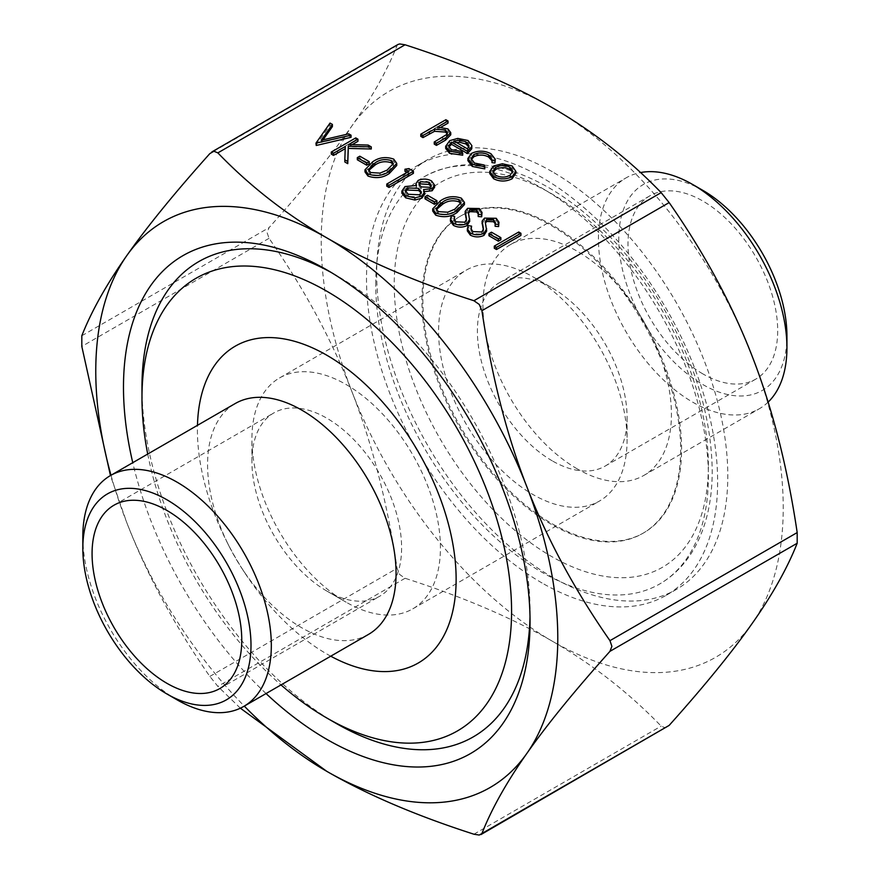 <?xml version="1.0" encoding="UTF-8"?>
<svg xmlns="http://www.w3.org/2000/svg" width="879" height="879" viewBox="0 0 879 879"><rect width="100%" height="100%" fill="white"/><g stroke="black" fill="none" stroke-linecap="round" stroke-linejoin="round"><path stroke-width="0.66" stroke-dasharray="4.39 3.3" d="M702.848 373.883A105.843 61.112 60 0 1 633.693 280.61A105.843 61.112 60 0 1 649.922 195.797A105.843 61.112 60 0 1 702.848 201.038A105.843 61.112 60 0 1 771.993 294.311A105.843 61.112 60 0 1 755.764 379.124A105.843 61.112 60 0 1 702.848 373.883M552.232 460.838A105.843 61.112 60 0 1 483.087 367.565A105.843 61.112 60 0 1 499.305 282.752A105.843 61.112 60 0 1 552.232 287.993L532.828 276.786A133.289 76.956 60 0 1 627.079 440.038A133.289 76.956 60 0 1 599.467 501.052A133.289 76.956 60 0 1 532.828 494.448A133.289 76.956 60 0 1 445.752 376.992A133.289 76.956 60 0 1 466.178 270.183A133.289 76.956 60 0 1 532.828 276.786L552.232 287.993A105.843 61.112 60 0 1 627.079 417.624A105.843 61.112 60 0 1 605.159 466.079A105.843 61.112 60 0 1 552.232 460.838M577.173 468.848A133.289 76.956 60 0 1 490.108 351.391A133.289 76.956 60 0 1 510.534 244.582A133.289 76.956 60 0 1 577.173 251.185A133.289 76.956 60 0 1 636.978 310.419A133.289 76.956 60 0 1 650.031 333.02A133.289 76.956 60 0 1 643.824 475.44A133.289 76.956 60 0 1 577.173 468.848M552.232 225.035A182.942 105.623 -120 0 0 460.761 215.981A182.942 105.623 -120 0 0 432.71 362.577A182.942 105.623 -120 0 0 552.232 523.796A182.942 105.623 -120 0 0 643.703 532.85A182.942 105.623 -120 0 0 652.218 337.371A182.942 105.623 -120 0 0 634.308 306.342A182.942 105.623 -120 0 0 552.232 225.035M368.466 634.418A133.289 76.956 60 0 1 301.827 627.815A133.289 76.956 60 0 1 242.022 568.581A133.289 76.956 60 0 1 228.969 545.98A133.289 76.956 60 0 1 235.176 403.56M330.757 656.195A182.942 105.623 60 0 1 326.768 653.965A182.942 105.623 60 0 1 244.692 572.658A182.942 105.623 60 0 1 226.782 541.629A182.942 105.623 60 0 1 197.467 425.326M326.768 591.007L326.768 591.007A105.843 61.112 60 0 1 251.921 461.376A105.843 61.112 60 0 1 273.841 412.921A105.843 61.112 60 0 1 326.768 418.162A105.843 61.112 60 0 1 395.913 511.435A105.843 61.112 60 0 1 379.695 596.248A105.843 61.112 60 0 1 326.768 591.007L346.172 602.214A133.289 76.956 60 0 1 251.921 438.962A133.289 76.956 60 0 1 279.533 377.948A133.289 76.956 60 0 1 346.172 384.552A133.289 76.956 60 0 1 433.248 502.008A133.289 76.956 60 0 1 412.822 608.817A133.289 76.956 60 0 1 346.172 602.214L326.768 591.007M552.232 171.691A248.285 143.343 -120 0 0 428.084 159.396A248.285 143.343 -120 0 0 390.034 358.346A248.285 143.343 -120 0 0 552.232 577.14A248.285 143.343 -120 0 0 676.369 589.435A248.285 143.343 -120 0 0 714.429 390.485A248.285 143.343 -120 0 0 552.232 171.691M542.068 583.008A248.285 143.343 60 0 1 379.871 364.214A248.285 143.343 60 0 1 417.921 165.263A248.285 143.343 60 0 1 542.068 177.558A248.285 143.343 60 0 1 704.266 396.352A248.285 143.343 60 0 1 666.205 595.303A248.285 143.343 60 0 1 542.068 583.008M551.309 225.573A182.942 105.623 60 0 1 670.82 386.793A182.942 105.623 60 0 1 642.78 533.388A182.942 105.623 60 0 1 551.309 524.323A182.942 105.623 60 0 1 431.787 363.115A182.942 105.623 60 0 1 459.838 216.509A182.942 105.623 60 0 1 551.309 225.573M331.449 272.611A274.424 158.44 60 0 1 336.009 275.182L326.779 269.853L336.009 275.182A274.424 158.44 60 0 1 530.059 611.279A274.424 158.44 60 0 1 530.004 616.52M768.136 402.11A133.289 76.956 60 0 1 759.324 408.757A133.289 76.956 60 0 1 692.685 402.153A133.289 76.956 60 0 1 605.609 284.697A133.289 76.956 60 0 1 626.035 177.899A133.289 76.956 60 0 1 640.538 172.559M702.848 190.369A118.918 68.661 -120 0 0 618.761 238.912A118.918 68.661 -120 0 0 702.848 384.552A118.918 68.661 -120 0 0 786.936 336.009M82.824 536.597A133.289 76.956 -120 0 0 177.075 699.838M398.033 44.444L397.077 45.499C387.375 70.111 372.41 96.789 352.171 125.543C332.009 154.264 304.299 188.304 269.04 227.661L267.106 232.671L269.04 238.33C304.299 288.883 332.009 340.206 352.171 392.287C372.41 444.324 387.375 503.008 397.077 568.317L399.769 574.58L405.076 578.272C462.815 596.852 511.864 617.816 552.232 641.154C592.666 664.469 628.968 692.784 661.151 726.12L665.084 727.757L667.172 727.054M240.374 708.188L217.849 686.367L209.85 676.412C174.591 625.859 146.881 574.536 126.719 522.456L110.457 475.561M375.74 284.258A235.22 135.805 60 0 1 424.458 176.58A235.22 135.805 60 0 1 605.719 239.593A235.22 135.805 60 0 1 708.386 476.308A235.22 135.805 60 0 1 659.679 583.986A235.22 135.805 60 0 1 478.418 520.972A235.22 135.805 60 0 1 375.74 284.258M315.946 145.288L330.043 125.203L332.394 126.565M323.076 139.838L321.274 142.387L348.699 135.97L351.051 137.322M331.295 154.155L355.742 140.036L357.94 141.31M352.171 144.639L348.633 146.683L368.136 147.189L371.268 149.001M344.832 161.967L345.216 148.65M357.313 159.769L359.819 158.319L369.224 163.747M365.005 171.921L372.663 163.933C378.882 159.506 385.892 158.605 393.693 161.231L396.748 165.483M404.955 171.35L408.9 170.724L413.416 173.339M386.782 186.183L408.713 173.515L406.867 172.449M424.403 191.831L423.568 191.699L424.447 194.501M401.879 193.226L404.977 188.71L416.503 187.623L415.943 185.711L418.118 182.568C422.755 180.645 427.238 180.821 431.556 183.085L434.611 187.227M425.018 198.852L427.524 197.401L436.929 202.829M432.71 211.015L440.368 203.016C446.587 198.599 453.597 197.698 461.398 200.313L464.453 204.576M450.433 221.156L451.356 218.025L454.663 218.508M454.179 219.816L454.025 220.937L455.959 223.958L464.892 224.332L466.419 222.442L466.452 220.113M465.178 213.96L467.584 210.477L479.308 210.652L482.022 214.619M478.198 216.531L478.308 213.872M468.496 213.147L469.76 221.178M467.353 230.935L468.287 227.804L471.594 228.276M471.1 229.584L470.946 230.716L472.88 233.726L481.813 234.1L483.34 232.21L483.384 229.88M482.099 223.727L484.505 220.244L496.239 220.431L498.953 224.398M495.119 226.299L495.229 223.64M485.417 222.914L486.68 230.957M488.955 235.77L491.46 234.319L500.865 239.747M494.284 248.252L518.731 234.144L520.928 235.407M420.777 136.344L445.851 121.862L448.037 123.126M441.225 127.059L437.456 129.235L447.949 131.037L450.751 134.806M434.248 144.123L446.466 136.772L447.554 134.751L447.235 133.685M448.861 147.068L448.675 148.122L451.421 151.869L461.761 153.495L462.695 155.209M445.675 148.43L449.718 142.794L457.739 140.53L468.057 142.64L471.858 147.738M467.903 160.604L471.562 155.517C478.132 152.485 484.604 152.605 490.954 155.869L495.306 161.384M491.965 162.604L491.965 160.725M471.243 159.637L471.067 160.714L474.506 165.186L484.131 167.131L484.758 168.878M489.735 173.581L493.602 168.131L502.381 165.878L512.149 168.098L515.995 173.723M552.232 107.677A326.691 188.611 60 0 1 752.281 356.544A326.691 188.611 60 0 1 752.281 623.288A326.691 188.611 60 0 1 552.232 641.154A326.691 188.611 60 0 1 352.171 392.287A326.691 188.611 60 0 1 352.171 125.543A326.691 188.611 60 0 1 552.232 107.677M110.996 475.253A326.691 188.611 -120 0 0 126.719 522.456A326.691 188.611 -120 0 0 244.285 706.123M147.716 454.047A261.349 150.891 -120 0 0 281.005 684.917M336.009 723.307A274.424 158.44 60 0 1 141.969 387.221M266.051 693.553A287.488 165.977 60 0 1 132.762 462.684M502.381 163.747L502.381 165.878M512.149 165.966L512.149 168.098M493.602 165.988L493.602 168.131M509.886 175.404L509.886 177.547L512.831 173.438L512.677 172.361M493.009 172.383L492.833 173.46L495.844 177.503C500.503 179.788 505.183 179.799 509.886 177.547M495.844 175.371L495.844 177.503M490.954 153.726L490.954 155.869M471.562 153.385L471.562 155.517M484.131 164.988L484.131 167.131M474.506 163.054L474.506 165.186M451.421 149.727L451.421 151.869M461.761 151.353L461.761 153.495M468.057 140.508L468.057 142.64M457.739 138.399L457.739 140.53M449.718 140.662L449.718 142.794M453.916 141.036L453.916 143.167L467.474 151.001L468.848 146.991M467.474 148.859L467.474 151.001M456.498 142.53L453.916 143.167M445.851 119.731L445.851 121.862M446.466 134.641L446.466 136.772M447.949 128.905L447.949 131.037M437.456 127.103L437.456 129.235M518.731 232.012L518.731 234.144M491.46 232.188L491.46 234.319M468.287 225.661L468.287 227.804M486.109 225.376L486.109 227.507M485.252 222.068L485.252 224.2M496.239 218.289L496.239 220.431M484.505 218.113L484.505 220.244M482.153 221.047L482.153 223.178M483.34 230.078L483.34 232.21M481.813 231.968L481.813 234.1M472.88 231.595L472.88 233.726M451.356 215.893L451.356 218.025M469.177 215.597L469.177 217.739M468.331 212.3L468.331 214.432M479.308 208.521L479.308 210.652M467.584 208.334L467.584 210.477M465.222 211.279L465.222 213.41M466.419 220.299L466.419 222.442M464.892 222.2L464.892 224.332M455.959 221.827L455.959 223.958M440.368 200.884L440.368 203.016M461.398 198.182L461.398 200.313M436.38 209.587L436.171 210.663L438.28 213.751L447.719 214.355L454.795 211.345L461.046 204.774L460.827 203.774M438.28 211.619L438.28 213.751M447.719 212.224L447.719 214.355M454.795 209.202L454.795 211.345M427.524 195.27L427.524 197.401M423.568 189.567L423.568 191.699M431.556 180.953L431.556 183.085M418.118 180.437L418.118 182.568M416.503 185.491L416.503 187.623M404.977 186.568L404.977 188.71M430.04 187.304L430.04 189.435L431.369 187.359L431.084 186.326M419.184 184.92L418.942 185.919L421.173 189.04L430.04 189.435M421.173 186.897L421.173 189.04M419.558 194.808L419.558 196.94L421.404 194.193L421.206 193.072M405.461 191.655L405.208 192.688L408.241 196.402L419.558 196.94M408.241 194.27L408.241 196.402M408.9 168.592L408.9 170.724M408.713 171.383L408.713 173.515M372.663 161.802L372.663 163.933M393.693 159.099L393.693 161.231M368.675 170.504L368.466 171.57L370.575 174.657L380.014 175.262L387.09 172.251L393.352 165.681L393.133 164.692M370.575 172.526L370.575 174.657M380.014 173.13L380.014 175.262M387.09 170.119L387.09 172.251M359.819 156.187L359.819 158.319M355.742 137.904L355.742 140.036M345.293 146.474L345.293 148.606M368.136 145.057L368.136 147.189M348.633 144.552L348.633 146.683M330.043 123.071L330.043 125.203M348.699 133.839L348.699 135.97M321.274 140.255L321.274 142.387M209.85 676.412L397.077 568.317M269.04 238.33L81.813 346.425M397.077 45.499L209.85 153.594M708.386 465.639A222.145 128.257 -120 0 0 551.309 193.567A222.145 128.257 -120 0 0 394.221 284.258A222.145 128.257 -120 0 0 551.309 556.33A222.145 128.257 -120 0 0 708.386 465.639M81.813 335.756L269.04 227.661M405.076 578.272L217.849 686.367M473.924 834.215L661.151 726.12M442.653 137.135L442.653 139.267M499.305 282.752L649.922 195.797M113.995 505.205L273.841 412.921M251.921 461.376L251.921 438.962M279.533 377.948L466.178 270.183M627.079 417.624L627.079 440.038M417.921 165.263L428.084 159.396M642.78 533.388L643.703 532.85M530.059 611.279L530.059 621.947M643.824 475.44L759.324 408.757M424.458 176.58C459.695 157.868 499.975 160.912 545.299 185.711C564.637 196.478 583.348 210.597 601.423 228.068C625.288 251.251 646.153 278.182 664.008 308.848C695.443 363.95 711.507 417.997 712.221 470.979C712.21 501.854 705.947 528.136 693.432 549.825C684.774 564.527 673.523 575.921 659.679 583.986M510.534 244.582L626.035 177.899M459.838 216.509L460.761 215.981M666.205 595.303L676.369 589.435M412.822 608.817L599.467 501.052M219.838 688.543L379.695 596.248M242.022 568.581L244.692 572.658M228.969 545.98L226.782 541.629M636.978 310.419L634.308 306.342M650.031 333.02L652.218 337.371M605.159 466.079L755.764 379.124M512.831 173.438L512.831 171.306M492.833 173.46L492.833 171.328M471.067 160.714L471.067 158.583M492.086 161.648L492.086 159.506M448.675 148.122L448.675 145.991M469.056 148.068L469.056 145.936M447.554 134.751L447.554 132.608M485.252 223.98L485.252 221.849M495.349 224.464L495.349 222.332M483.472 231.1L483.472 228.969M470.946 230.716L470.946 228.573M468.331 214.212L468.331 212.081M478.418 214.696L478.418 212.564M466.54 221.332L466.54 219.201M454.025 220.937L454.025 218.805M436.171 210.663L436.171 208.521M461.046 204.774L461.046 202.631M431.369 187.359L431.369 185.227M418.942 185.919L418.942 183.788M421.404 194.193L421.404 192.051M405.208 192.688L405.208 190.556M368.466 171.57L368.466 169.438M393.352 165.681L393.352 163.549"/><path stroke-width="1.32" d="M110.435 475.572L235.176 403.56A133.289 76.956 60 0 1 301.827 410.152A133.289 76.956 60 0 1 388.892 527.609A133.289 76.956 60 0 1 368.466 634.418L243.725 706.441A133.289 76.956 -120 0 0 264.15 599.632A133.289 76.956 -120 0 0 177.075 482.175A133.289 76.956 -120 0 0 110.435 475.572A133.289 76.956 -120 0 0 82.824 536.597L82.824 548.331A118.918 68.661 60 0 1 166.911 499.777A118.918 68.661 60 0 1 250.998 645.428A118.918 68.661 60 0 1 166.911 693.97L166.911 693.97A118.918 68.661 60 0 1 82.824 548.331M197.467 425.326A182.942 105.623 60 0 1 326.768 355.204A182.942 105.623 60 0 1 456.113 576.965A182.942 105.623 60 0 1 330.757 656.195M166.911 683.302A105.843 61.112 60 0 1 97.767 590.029A105.843 61.112 60 0 1 113.995 505.205A105.843 61.112 60 0 1 166.911 510.446A105.843 61.112 60 0 1 236.066 603.73A105.843 61.112 60 0 1 219.838 688.543A105.843 61.112 60 0 1 166.911 683.302M132.762 462.684A287.488 165.977 60 0 1 326.768 269.853L326.768 269.853A287.488 165.977 60 0 1 530.059 621.947A287.488 165.977 60 0 1 326.768 739.316A287.488 165.977 60 0 1 266.051 693.553M530.004 616.52A274.424 158.44 60 0 1 336.009 723.318A274.424 158.44 60 0 1 336.009 723.307L326.768 717.978A261.349 150.891 -120 0 0 511.578 611.279A261.349 150.891 -120 0 0 326.768 291.191A261.349 150.891 -120 0 0 141.969 397.89A261.349 150.891 -120 0 0 147.716 454.047M786.936 347.743L786.936 336.009A118.918 68.661 -120 0 0 702.848 190.369L692.685 184.491A133.289 76.956 60 0 1 692.685 184.502A133.289 76.956 60 0 1 786.936 347.743A133.289 76.956 60 0 1 768.136 402.11M702.848 190.369L692.685 184.502A133.289 76.956 60 0 0 640.538 172.559M177.075 699.838L166.911 693.97L177.075 699.838A133.289 76.956 -120 0 0 243.725 706.441M110.457 475.561L81.813 346.425L81.813 335.756C91.515 311.144 106.48 284.466 126.719 255.712C146.881 226.991 174.591 192.951 209.85 153.594L213.916 151.243L217.849 152.88C250.032 186.216 286.334 214.531 326.768 237.846C367.136 261.184 416.185 282.148 473.924 300.728L479.231 304.42L481.923 310.683C491.625 375.992 506.59 434.676 526.829 486.713C546.991 538.794 574.701 590.117 609.96 640.67L611.894 646.329L609.96 651.339C574.701 690.696 546.991 724.736 526.829 753.457C506.59 782.211 491.625 808.889 481.923 833.501L479.231 835.05L473.924 834.215C416.185 815.635 367.136 794.671 326.768 771.322L240.374 708.188M480.967 834.567L669.15 725.406C704.409 686.049 732.119 652.009 752.281 623.288C772.52 594.534 787.485 567.856 797.187 543.244L797.187 532.575C787.485 467.265 772.52 408.592 752.281 356.544C732.119 304.464 704.409 253.141 669.15 202.588L661.151 192.633C628.968 159.297 592.666 130.982 552.232 107.677C511.864 84.329 462.815 63.365 405.076 44.785L399.769 43.95L398.033 44.444L211.828 151.935M332.394 124.422L321.274 140.255L348.699 133.839L351.051 135.19L315.946 143.156L330.043 123.071L332.394 124.422L332.394 126.565L323.076 139.838M351.051 135.19L351.051 137.322L316.253 145.475L315.946 143.156M357.94 139.179L348.633 144.552L368.136 145.057L371.268 146.87L348.282 146.266L347.754 161.527L344.832 159.835L345.293 146.474L333.493 153.287L331.295 152.023L355.742 137.904L357.94 139.179L357.94 141.31L352.171 144.639M371.268 146.87L371.268 149.001L348.282 148.397L347.754 163.659L344.832 161.967L344.832 159.835M345.216 148.65L333.493 155.418L331.295 154.155L331.295 152.023M369.224 163.747L366.719 165.197L357.313 159.769L357.313 157.627L359.819 156.187L369.224 161.615L369.224 163.747M396.748 163.351L396.748 165.483L389.276 173.526C382.925 177.899 375.827 178.745 367.993 176.064L365.005 171.921L365.005 169.79L372.663 161.802C378.882 157.374 385.892 156.473 393.693 159.099L396.748 163.351L389.276 171.394C382.925 175.767 375.827 176.613 367.993 173.932L365.005 169.79M404.955 169.218L408.9 168.592L413.416 171.207L413.416 173.339L388.968 187.458L386.782 186.183L386.782 184.052L408.713 171.383L404.955 169.218L404.955 171.35L406.867 172.449M434.611 185.095L432.149 188.622L423.568 189.567L424.447 192.369L421.799 196.05L414.877 197.896L405.702 195.709L401.879 191.084L404.977 186.568L416.503 185.491L415.943 183.579L418.118 180.437C422.755 178.514 427.238 178.679 431.556 180.953L434.611 185.095L434.611 187.227L432.149 190.754L423.568 191.699M424.447 192.369L424.447 194.501L421.799 198.182L414.877 200.038L405.702 197.841L401.879 193.226L401.879 191.084M436.929 202.829L434.424 204.28L425.018 198.852L425.018 196.72L427.524 195.27L436.929 200.698L436.929 202.829M464.453 202.434L464.453 204.576L456.981 212.608C450.619 216.981 443.532 217.827 435.698 215.157L432.71 211.015L432.71 208.883L440.368 200.884C446.587 196.457 453.597 195.556 461.398 198.182L464.453 202.434L456.981 210.477C450.619 214.85 443.532 215.696 435.698 213.015L432.71 208.883M454.663 216.366L454.025 218.805L455.959 221.827L464.892 222.2L466.54 219.201L465.222 211.279L467.584 208.334L479.308 208.521L482.022 212.487L481.681 214.674L478.198 214.399L478.418 212.564L476.561 209.828L469.88 209.543L468.331 212.3L469.76 221.178L467.057 225.617C462.453 227.694 457.915 227.617 453.454 225.409L450.433 221.156L450.433 219.025L451.356 215.893L454.663 216.366L454.179 219.816M466.452 220.113L465.222 213.41M482.022 212.487L481.681 216.805L478.198 216.531L478.198 214.399M478.308 213.872L476.561 211.96L469.88 211.674L468.496 213.147M471.594 226.145L470.946 228.573L472.88 231.595L481.813 231.968L483.472 228.969L482.153 221.047L484.505 218.113L496.239 218.289L498.953 222.255L498.613 224.442L495.119 224.167L495.349 222.332L493.482 219.596L486.801 219.321L485.252 222.068L486.68 230.957L483.977 235.385C479.374 237.462 474.847 237.396 470.375 235.176L467.353 230.935L467.353 228.804L468.287 225.661L471.594 226.145L471.1 229.584M483.384 229.88L482.153 223.178M498.953 222.255L498.613 226.573L495.119 226.299L495.119 224.167M495.229 223.64L493.482 221.739L486.801 221.453L485.417 222.914M500.865 239.747L498.36 241.198L488.955 235.77L488.955 233.638L491.46 232.188L500.865 237.616L500.865 239.747M520.928 235.407L496.481 249.526L494.284 248.252L494.284 246.12L518.731 232.012L520.928 233.276L520.928 235.407M448.037 120.994L437.456 127.103L447.949 128.905L450.751 132.674L445.565 137.981L436.445 143.255L434.248 141.98L446.466 134.641L447.554 132.608L445.367 129.938L434.556 129.169L422.964 135.476L420.777 134.201L445.851 119.731L448.037 120.994L448.037 123.126L441.225 127.059M450.751 132.674L450.751 134.806L445.565 140.124L436.445 145.387L434.248 144.123L434.248 141.98M447.235 133.685L445.367 132.081L434.556 131.301L422.964 137.607L420.777 136.344L420.777 134.201M462.695 153.078L462.695 155.209L449.51 153.287L445.675 148.43L445.675 146.288L449.718 140.662L457.739 138.399L468.057 140.508L471.858 145.606L471.726 146.694L467.474 151.397L451.487 142.167L448.675 145.991L451.421 149.727L461.761 151.353L462.695 153.078L449.51 151.155L445.675 146.288M471.858 145.606L471.726 148.826L467.474 153.528L451.487 144.299L448.861 147.068M488.603 154.902C483.824 152.408 478.945 152.287 473.946 154.539L471.067 158.583L474.506 163.054L484.131 164.988L484.758 166.746L472.276 164.307L467.903 158.473L471.562 153.385C478.132 150.353 484.604 150.474 490.954 153.726L495.306 159.253L494.943 163L491.965 162.604L492.086 159.506L488.603 154.902L488.603 157.033C483.824 154.539 478.945 154.418 473.946 156.671L471.243 159.637M491.965 160.725L488.603 157.033M484.758 166.746L484.758 168.878L472.276 166.439L467.903 160.604L467.903 158.473M515.995 172.987L512.094 178.8C505.919 181.766 499.766 181.766 493.657 178.778L489.735 173.581L489.735 171.449L493.602 165.988L502.381 163.747L512.149 165.966L515.995 171.592L512.094 176.668C505.919 179.635 499.766 179.624 493.657 176.646L489.735 171.449M244.285 706.123A326.691 188.611 -120 0 0 326.768 771.322A326.691 188.611 -120 0 0 526.829 753.457A326.691 188.611 -120 0 0 526.829 486.713A326.691 188.611 -120 0 0 326.768 237.846A326.691 188.611 -120 0 0 126.719 255.712A326.691 188.611 -120 0 0 110.996 475.253M281.005 684.917A261.349 150.891 -120 0 0 326.768 717.978L336.009 723.307M141.969 397.89L141.969 387.221A274.424 158.44 60 0 1 331.449 272.611M509.941 167.23C505.216 164.988 500.492 164.999 495.778 167.263L492.833 171.328L495.844 175.371C500.503 177.646 505.183 177.657 509.886 175.404L512.831 171.306L509.941 167.23L509.941 169.361C505.216 167.12 500.492 167.142 495.778 169.405L493.009 172.383M493.657 176.646L493.657 178.778M512.094 176.668L512.094 178.8M512.677 172.361L509.941 169.361M495.778 167.263L495.778 169.405M495.306 159.253L494.943 163M472.276 164.307L472.276 166.439M473.946 154.539L473.946 156.671M494.943 160.868L491.965 160.472M453.916 141.036L467.474 148.859L469.056 145.936L465.969 141.838L459.695 140.146L453.916 141.036M451.487 142.167L451.487 144.299M467.474 151.397L467.474 153.528M471.726 146.694L471.726 148.826M449.51 151.155L449.51 153.287M468.848 146.991L465.969 143.98L459.695 142.288L456.498 142.53M465.969 141.838L465.969 143.98M459.695 140.146L459.695 142.288M422.964 135.476L422.964 137.607M434.556 129.169L434.556 131.301M445.367 129.938L445.367 132.081M436.445 143.255L436.445 145.387M520.928 233.276L496.481 247.384L496.481 249.526M496.481 247.384L494.284 246.12M500.865 237.616L498.36 239.066L498.36 241.198M498.36 239.066L488.955 233.638M486.68 228.815L483.977 233.254C479.374 235.33 474.847 235.264 470.375 233.045L470.375 235.176M470.375 233.045L467.353 228.804M483.977 233.254L483.977 235.385M486.801 219.321L486.801 221.453M493.482 219.596L493.482 221.739M498.613 224.442L498.613 226.573M482.099 223.727L482.153 221.047M469.76 219.047L467.057 223.486C462.453 225.562 457.915 225.485 453.454 223.266L453.454 225.409M453.454 223.266L450.433 219.025M467.057 223.486L467.057 225.617M469.88 209.543L469.88 211.674M476.561 209.828L476.561 211.96M481.681 214.674L481.681 216.805M465.178 213.96L465.222 211.279M442.566 202.148L436.171 208.521L438.28 211.619L447.719 212.224L454.795 209.202L461.046 202.631L458.97 199.676C452.773 197.797 447.312 198.621 442.566 202.148L442.566 204.28L436.38 209.587M435.698 213.015L435.698 215.157M456.981 210.477L456.981 212.608M458.97 199.676L458.97 201.807C452.773 199.94 447.312 200.764 442.566 204.28M460.827 203.774L458.97 201.807M436.929 200.698L434.424 202.148L434.424 204.28M434.424 202.148L425.018 196.72M428.93 182.327L420.272 181.722L418.942 183.788L421.173 186.897L430.04 187.304L431.369 185.227L428.93 182.327L428.93 184.458L420.272 183.854L419.184 184.92M418.723 188.381L407.098 187.875L405.208 190.556L408.241 194.27L419.558 194.808L421.404 192.051L418.723 188.381L418.723 190.512L407.098 190.018L405.461 191.655M432.149 188.622L432.149 190.754M405.702 195.709L405.702 197.841M414.877 197.896L414.877 200.038M421.799 196.05L421.799 198.182M431.084 186.326L428.93 184.458M420.272 181.722L420.272 183.854M421.206 193.072L418.723 190.512M407.098 187.875L407.098 190.018M413.416 171.207L388.968 185.315L388.968 187.458M388.968 185.315L386.782 184.052M374.872 163.065L368.466 169.438L370.575 172.526L380.014 173.13L387.09 170.119L393.352 163.549L391.265 160.582C385.079 158.714 379.607 159.538 374.872 163.065L374.872 165.197L368.675 170.504M367.993 173.932L367.993 176.064M389.276 171.394L389.276 173.526M391.265 160.582L391.265 162.714C385.079 160.846 379.607 161.67 374.872 165.197M393.133 164.692L391.265 162.714M369.224 161.615L366.719 163.065L366.719 165.197M366.719 163.065L357.313 157.627M333.493 153.287L333.493 155.418M347.754 161.527L347.754 163.659M348.282 146.266L348.282 148.397M316.253 143.332L316.253 145.475M797.187 532.575L609.96 640.67M669.15 725.406L481.923 833.501M661.151 192.633L473.924 300.728M217.849 152.88L405.076 44.785M481.923 310.683L669.15 202.588M609.96 651.339L797.187 543.244M429.424 131.74L429.424 133.872M445.565 137.981L445.565 140.124M482.835 225.277L482.835 227.419M465.903 215.509L465.903 217.64M415.943 185.711L415.943 183.579"/></g></svg>
